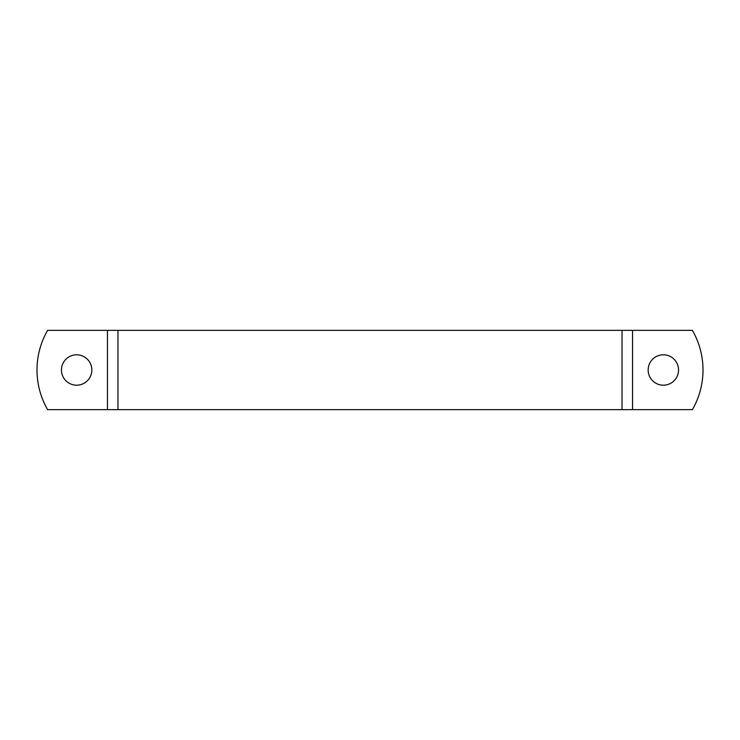 <?xml version="1.0" encoding="UTF-8"?>
<svg xmlns="http://www.w3.org/2000/svg" width="740" height="740" viewBox="0 0 740 740"><rect width="100%" height="100%" fill="white"/><g stroke="black" fill="none" stroke-linecap="round" stroke-linejoin="round"><path stroke-width="1.11" d="M632.534 409.646L692.381 409.646A79.282 79.282 -30 0 0 692.381 330.355L632.534 330.355L632.534 409.646L47.619 409.646A79.282 79.282 0 0 1 47.619 330.355L632.534 330.355M678.552 370A15.198 15.198 0 0 1 655.76 383.163A15.198 15.198 0 0 1 655.76 356.837A15.198 15.198 0 0 1 678.552 370M61.448 370A15.198 15.198 0 0 1 84.24 356.837A15.198 15.198 0 0 1 84.24 383.163A15.198 15.198 0 0 1 61.448 370M107.467 330.355L107.467 409.646M622.035 330.355L622.035 409.646M117.965 330.355L117.965 409.646"/></g></svg>
